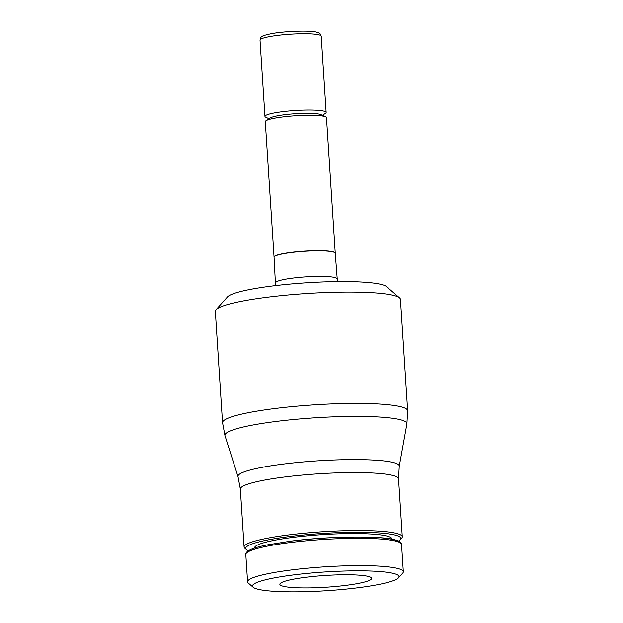 <?xml version="1.0" encoding="UTF-8"?>
<svg xmlns="http://www.w3.org/2000/svg" width="623" height="623" viewBox="0 0 623 623"><rect width="100%" height="100%" fill="white"/><g stroke="black" fill="none" stroke-linecap="round" stroke-linejoin="round"><path stroke-width="0.93" d="M398.494 577.848L402.754 573.074A78.039 9.999 176.3 0 0 403.33 571.743A78.039 9.999 176.3 0 0 395.753 567.997A78.039 9.999 176.3 0 0 307.964 568.129A78.039 9.999 176.3 0 0 247.58 581.82A78.039 9.999 176.3 0 0 248.312 583.066L253.156 587.248A73.436 9.415 176.3 0 0 259.589 589.599A73.436 9.415 176.3 0 0 337.549 589.888A73.436 9.415 176.3 0 0 398.494 577.848A73.436 9.415 176.3 0 0 391.906 573.067A73.436 9.415 176.3 0 0 304.702 573.635A73.436 9.415 176.3 0 0 253.156 587.248M391.999 539.175L391.992 538.957A68.834 8.823 176.3 0 0 385.31 535.655A68.834 8.823 176.3 0 0 307.863 535.764A68.834 8.823 176.3 0 0 254.597 547.843L254.612 548.061M398.533 541.044A77.727 9.96 176.3 0 0 400.293 539.713L401.718 538.116A79.261 10.163 176.3 0 0 402.294 536.769A79.261 10.163 176.3 0 0 394.6 532.961A79.261 10.163 176.3 0 0 305.434 533.093A79.261 10.163 176.3 0 0 244.099 546.994A79.261 10.163 176.3 0 0 244.847 548.263L246.459 549.657A77.727 9.96 176.3 0 0 248.382 550.755M400.293 539.713A77.727 9.96 176.3 0 0 393.323 534.651A77.727 9.96 176.3 0 0 301.018 535.25A77.727 9.96 176.3 0 0 246.459 549.657M407.66 410.721L400.457 299.344A92.757 11.892 176.3 0 0 399.584 297.864A92.757 11.892 176.3 0 0 391.462 294.889A92.757 11.892 176.3 0 0 292.997 294.523A92.757 11.892 176.3 0 0 216.017 309.732A92.757 11.892 176.3 0 0 215.34 311.321L222.543 422.69L224.996 435.718A91.192 11.689 176.3 0 1 276.776 421.382A91.192 11.689 176.3 0 1 398.081 419.201A91.192 11.689 176.3 0 1 406.905 423.952L407.66 410.721A92.757 11.892 176.3 0 0 398.665 406.266A92.757 11.892 176.3 0 0 275.28 408.486A92.757 11.892 176.3 0 0 222.543 422.69M337.432 281.565L335.252 253.203A30.659 3.933 176.3 0 0 332.277 251.731A30.659 3.933 176.3 0 0 297.786 251.785A30.659 3.933 176.3 0 0 274.058 257.167L275.545 285.568M399.584 297.864L386.517 286.572A80.336 10.295 176.3 0 0 379.477 284.002A80.336 10.295 176.3 0 0 294.196 283.683A80.336 10.295 176.3 0 0 227.52 296.852L216.017 309.732M335.244 253.055L326.491 117.685A30.659 3.933 176.3 0 0 325.658 116.851A30.659 3.933 176.3 0 0 323.516 116.213A30.659 3.933 176.3 0 0 282.725 116.945A30.659 3.933 176.3 0 0 266.013 120.714A30.659 3.933 176.3 0 0 265.297 121.641L274.05 257.011A30.659 3.933 -3.7 0 1 291.486 252.315A30.659 3.933 -3.7 0 1 335.244 253.055A30.659 3.933 -3.7 0 1 335.244 253.133M269.035 118.759L265.787 117.21A30.659 3.933 -3.7 0 1 264.954 116.384A30.659 3.933 -3.7 0 1 282.39 111.688A30.659 3.933 -3.7 0 1 323.173 110.956A30.659 3.933 -3.7 0 1 326.148 112.428A30.659 3.933 -3.7 0 1 325.432 113.355L322.41 115.31M266.013 120.714L270.327 117.926A26.065 3.341 -3.7 0 1 292.771 113.892A26.065 3.341 -3.7 0 1 319.202 114.102A26.065 3.341 -3.7 0 1 321.024 114.648L325.658 116.851M345.492 585.41A45.993 5.895 -3.7 0 1 279.852 584.304A45.993 5.895 -3.7 0 1 306.002 577.256A45.993 5.895 -3.7 0 1 371.643 578.362A45.993 5.895 -3.7 0 1 345.492 585.41M245.812 554.501C245.664 553.177 246.591 551.885 248.585 550.623L251.318 549.276C254.83 547.812 259.947 546.387 266.667 544.993L290.653 541.169C330.556 535.85 384.882 535.897 395.512 539.977C399.569 541.13 401.586 542.617 401.562 544.432A78.039 9.999 176.3 0 0 393.985 540.686A78.039 9.999 176.3 0 0 290.186 542.555A78.039 9.999 176.3 0 0 245.812 554.501L247.58 581.82M402.294 536.769L398.549 478.807A79.261 10.163 176.3 0 0 390.855 474.999A79.261 10.163 176.3 0 0 285.42 476.899A79.261 10.163 176.3 0 0 240.353 489.039L244.099 546.994M398.549 478.807L399.257 466.277A80.826 10.357 176.3 0 0 391.439 462.064A80.826 10.357 176.3 0 0 283.924 463.995A80.826 10.357 176.3 0 0 238.025 476.704L224.996 435.718M336.911 278.769A30.659 3.933 176.3 0 0 333.936 277.297A30.659 3.933 176.3 0 0 293.145 278.037A30.659 3.933 176.3 0 0 275.709 282.733M260.025 40.113C260.655 37.606 261.341 36.399 262.081 36.492C262.221 35.659 271.457 33.323 278.395 32.645C292.047 30.877 310.184 30.628 316.032 32.007C320.144 33.502 319.474 32.178 321.219 36.157A30.659 3.933 176.3 0 0 277.453 35.418A30.659 3.933 176.3 0 0 260.025 40.113L264.954 116.384M399.795 542.501A76.504 9.804 176.3 0 0 290.746 541.169M401.562 544.432L403.33 571.743M399.257 466.277L406.905 423.952M321.219 36.157L326.148 112.428M238.025 476.704L240.353 489.039"/></g></svg>
